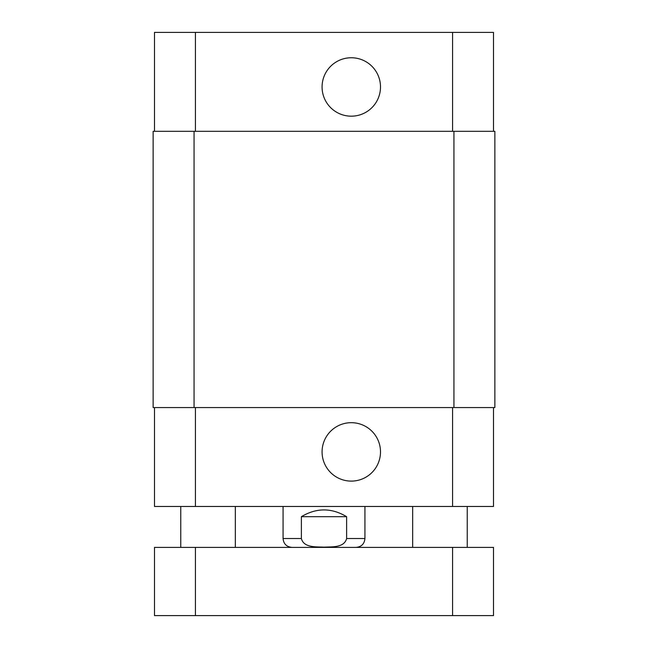 <?xml version="1.0" encoding="UTF-8"?>
<svg xmlns="http://www.w3.org/2000/svg" width="648" height="648" viewBox="0 0 648 648"><rect width="100%" height="100%" fill="white"/><g stroke="black" fill="none" stroke-linecap="round" stroke-linejoin="round"><path stroke-width="0.97" d="M452.579 615.6L493.501 615.6L493.501 547.39L154.499 547.39L154.499 615.6L452.579 615.6L452.579 547.39M346.623 516.691L346.623 538.52C344.266 547.949 331.711 546.734 324 547.147C316.289 546.734 303.734 547.949 301.377 538.52L301.377 516.691L346.623 516.691C331.541 507.676 316.459 507.676 301.377 516.691M322.072 451.891A29.217 29.217 0 0 1 365.893 426.595A29.217 29.217 0 0 1 365.893 477.195A29.217 29.217 0 0 1 322.072 451.891M322.072 86.97A29.217 29.217 0 0 1 365.893 61.665A29.217 29.217 0 0 1 365.893 112.266A29.217 29.217 0 0 1 322.072 86.97M154.499 131.309L154.499 32.4L493.501 32.4L493.501 131.309M154.499 407.56L154.499 506.461L493.501 506.461L493.501 407.56M194.06 131.309L153.131 131.309L153.131 407.56L494.87 407.56L494.87 131.309L194.06 131.309L194.06 407.56M153.131 131.309L153.131 407.56M195.421 547.39L195.421 615.6M301.377 538.52L283.071 538.52C283.597 543.907 286.554 546.863 291.94 547.39M364.929 506.461L364.929 538.52L346.623 538.52M195.421 131.309L195.421 32.4M452.579 131.309L452.579 32.4M195.421 407.56L195.421 506.461M452.579 407.56L452.579 506.461M453.94 407.56L453.94 131.309M467.24 547.39L467.24 506.461M412.671 547.39L412.671 506.461M235.329 547.39L235.329 506.461M180.76 547.39L180.76 506.461M364.929 538.52C364.403 543.907 361.446 546.863 356.06 547.39M283.071 506.461L283.071 538.52"/></g></svg>
